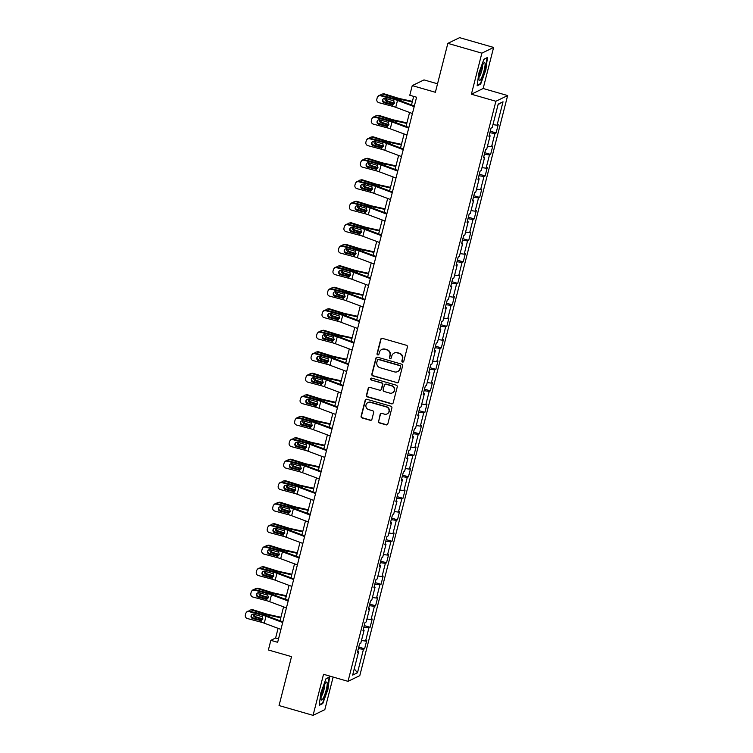 <?xml version="1.0" encoding="UTF-8"?>
<svg xmlns="http://www.w3.org/2000/svg" width="753" height="753" viewBox="0 0 753 753"><rect width="100%" height="100%" fill="white"/><g stroke="black" fill="none" stroke-linecap="round" stroke-linejoin="round"><path stroke-width="1.13" d="M402.582 362.061A0.988 0.96 -115.9 0 0 403.759 361.384L407.42 347.02A1.412 1.374 -115.9 0 0 406.422 345.279L382.383 338.361A1.412 1.374 -115.9 0 0 380.707 339.33L377.046 353.694A0.988 0.96 -115.9 0 0 378.411 354.861A0.988 0.96 -115.9 0 0 378.91 354.239L379.39 352.376A4.527 4.386 -115.9 0 1 384.764 349.279L386.769 349.853A4.527 4.386 -115.9 0 1 389.941 355.416L389.461 357.27A0.988 0.96 -115.9 0 0 390.835 358.428A0.988 0.96 -115.9 0 0 391.334 357.807L391.805 355.953A4.527 4.386 -115.9 0 1 397.189 352.856L399.184 353.43A4.527 4.386 -115.9 0 1 402.356 358.993L401.886 360.847A0.988 0.96 -115.9 0 0 402.582 362.061M394.101 353.11L394.421 352.959A4.527 4.386 -115.9 0 1 397.499 352.696L399.504 353.279A4.527 4.386 -115.9 0 1 402.676 358.833L402.206 360.696A0.988 0.96 -115.9 0 0 403.401 361.92M381.592 338.37A1.412 1.374 -115.9 0 0 381.027 339.17L377.366 353.543A0.988 0.96 -115.9 0 0 378.561 354.767M381.686 349.533L381.997 349.383A4.527 4.386 -115.9 0 1 385.084 349.119L387.089 349.703A4.527 4.386 -115.9 0 1 390.252 355.256L389.781 357.12A0.988 0.96 -115.9 0 0 390.986 358.343M378.401 421.191A1.412 1.374 -115.9 0 0 379.399 422.932L386.138 424.871A1.412 1.374 -115.9 0 0 387.823 423.901L391.889 407.947A1.412 1.374 -115.9 0 0 390.901 406.206L366.852 399.288A1.412 1.374 -115.9 0 0 365.177 400.257L361.111 416.211A1.412 1.374 -115.9 0 0 362.099 417.953L370.25 420.296A1.412 1.374 -115.9 0 0 371.926 419.327L373.667 412.503A1.412 1.374 -115.9 0 0 372.679 410.762L368.641 409.594A3.784 3.671 -115.9 0 1 367.906 402.582A3.784 3.671 -115.9 0 1 370.476 402.366L386.308 406.921A3.784 3.671 -115.9 0 1 387.042 413.943A3.784 3.671 -115.9 0 1 384.463 414.15L381.827 413.397A1.412 1.374 -115.9 0 0 380.143 414.366L378.721 421.04A1.412 1.374 -115.9 0 0 379.71 422.772L386.458 424.72A1.412 1.374 -115.9 0 0 387.258 424.701M481.864 53.162L471.397 94.219L483.153 88.506L493.62 47.439L481.864 53.162L447.847 43.363L435.375 92.28L412.249 85.616L409.783 95.264L416.588 97.222L277.65 642.3L270.845 640.342L268.388 649.98L291.524 656.644L279.052 705.561L313.069 715.35L324.835 709.637L333.137 677.051M471.397 94.219L495.888 101.269L348.027 681.343L323.536 674.293L313.069 715.35M396.859 382.806A1.412 1.374 -115.9 0 0 398.544 381.846L402.61 365.883A1.412 1.374 -115.9 0 0 401.622 364.151L377.573 357.223A1.412 1.374 -115.9 0 0 375.898 358.193L371.831 374.156A1.412 1.374 -115.9 0 0 372.82 375.888L397.179 382.656A1.412 1.374 -115.9 0 0 397.979 382.646M397.245 386.91L393.179 402.874A1.412 1.374 -115.9 0 1 391.504 403.843L367.464 396.916A1.412 1.374 -115.9 0 1 366.466 395.184L368.208 388.35A1.412 1.374 -115.9 0 1 369.892 387.381L379.644 390.195A1.412 1.374 -115.9 0 0 381.319 389.226L382.477 384.689A1.412 1.374 -115.9 0 0 381.489 382.957L371.333 380.03A0.988 0.96 -115.9 0 1 371.144 378.194A0.988 0.96 -115.9 0 1 371.813 378.138L396.257 385.178A1.412 1.374 -115.9 0 1 397.245 386.91M447.847 43.363L459.603 37.65L493.62 47.439M495.888 101.269L507.644 95.556L359.793 675.629L348.027 681.343M358.776 647.091L364.612 648.775L366.72 640.511L365.563 641.076L368.932 627.842L370.09 627.277L372.198 619.013L371.041 619.578L374.41 606.353L375.568 605.788L377.677 597.515L376.519 598.08L379.889 584.855L381.046 584.29L383.155 576.026L381.997 576.591L385.367 563.366L386.534 562.802L388.633 554.528L387.475 555.093L390.845 541.868L392.012 541.303L394.111 533.039L392.953 533.604L396.323 520.37L397.49 519.805L399.598 511.541L398.431 512.106L401.801 498.881L402.968 498.317L405.076 490.052L403.909 490.608L407.288 477.383L408.446 476.818L410.554 468.554L409.387 469.119L412.766 455.894L413.924 455.33L416.033 447.056L414.875 447.621L418.244 434.396L419.402 433.832L421.511 425.567L420.353 426.132L423.723 412.898L424.88 412.333L426.989 404.069L425.831 404.634L429.201 391.409L430.358 390.845L432.467 382.58L431.309 383.136L434.679 369.911L435.836 369.346L437.945 361.082L436.787 361.647L440.157 348.423L441.314 347.858L443.423 339.584L442.265 340.149L445.635 326.924L446.793 326.36L448.901 318.095L447.743 318.66L451.113 305.426L452.271 304.861L454.379 296.597L453.221 297.162L456.591 283.937L457.758 283.373L459.857 275.109L458.699 275.673L462.069 262.439L463.236 261.875L465.345 253.61L464.177 254.175L467.547 240.951L468.714 240.386L470.823 232.112L469.656 232.677L473.035 219.452L474.192 218.888L476.301 210.624L475.134 211.188L478.513 197.954L479.67 197.399L481.779 189.125L480.612 189.69L483.991 176.466L485.148 175.901L487.257 167.637L486.099 168.201L489.469 154.967L490.627 154.403L492.735 146.138L491.577 146.703L494.947 133.479L496.105 132.914L498.213 124.64L497.055 125.205L503.023 101.787L498.194 104.13L492.217 127.558L491.06 128.123L488.951 136.387L490.118 135.822L489.215 135.352M364.612 648.775L363.454 649.34L357.487 672.758L352.649 675.112L358.626 651.684L357.459 652.249L359.567 643.984L360.725 643.42L364.104 630.195L362.937 630.76L365.045 622.486L366.212 621.922L369.582 608.697L368.415 609.262L370.523 600.998L371.69 600.433L375.06 587.208L373.902 587.773L376.001 579.499L377.168 578.935L380.538 565.71L379.38 566.275L381.489 558.011L382.646 557.446L386.016 544.212L384.858 544.777L386.967 536.513L388.124 535.948L391.494 522.723L390.336 523.288L392.445 515.014L393.603 514.459L396.972 501.225L395.814 501.79L397.923 493.526L399.081 492.961L402.45 479.736L401.293 480.301L403.401 472.027L404.559 471.463L407.928 458.238L406.771 458.803L408.879 450.539L410.037 449.974L413.406 436.74L412.249 437.305L414.357 429.041L415.515 428.476L418.884 415.251L417.727 415.816L419.835 407.542L420.993 406.987L424.372 393.753L423.205 394.318L425.313 386.054L426.471 385.489L429.85 372.264L428.683 372.829L430.791 364.556L431.958 363.991L435.328 350.766L434.161 351.331L436.269 343.067L437.437 342.502L440.806 329.268L439.648 329.833L441.747 321.569L442.915 321.004L446.284 307.779L445.127 308.344L447.235 300.08L448.393 299.515L451.762 286.281L450.605 286.846L452.713 278.582L453.871 278.017L457.24 264.792L456.083 265.357L458.191 257.084L459.349 256.519L462.719 243.294L461.561 243.859L463.669 235.595L464.827 235.03L468.197 221.806L467.039 222.361L469.147 214.097L470.305 213.532L473.675 200.307L472.517 200.872L474.625 192.608L475.783 192.043L479.153 178.809L477.995 179.374L480.103 171.11L481.261 170.545L484.631 157.321L483.473 157.885L485.581 149.612L486.739 149.047L490.118 135.822M361.478 640.492L365.563 641.076M363.868 627.127L368.932 627.842M364.104 630.195L363.2 629.724M366.956 619.004L371.041 619.578M369.346 605.638L374.41 606.353M369.582 608.697L368.678 608.226M372.434 597.505L376.519 598.08M374.825 584.14L379.889 584.855M375.06 587.208L374.166 586.738M377.912 576.007L381.997 576.591M380.303 562.642L385.367 563.366M380.538 565.71L379.644 565.239M383.39 554.519L387.475 555.093M385.781 541.153L390.845 541.868M386.016 544.212L385.122 543.751M388.868 533.02L392.953 533.604M391.259 519.655L396.323 520.37M391.494 522.723L390.6 522.253M394.346 511.532L398.431 512.106M396.737 498.166L401.801 498.881M396.972 501.225L396.078 500.754M399.824 490.034L403.909 490.608M402.215 476.668L407.288 477.383M402.45 479.736L401.556 479.266M405.302 468.535L409.387 469.119M407.693 455.17L412.766 455.894M407.928 458.238L407.034 457.768M410.78 447.047L414.875 447.621M413.171 433.681L418.244 434.396M413.406 436.74L412.512 436.279M416.268 425.549L420.353 426.132M418.649 412.183L423.723 412.898M418.884 415.251L417.99 414.781M421.746 404.06L425.831 404.634M424.137 390.694L429.201 391.409M424.372 393.753L423.468 393.282M427.224 382.562L431.309 383.136M429.615 369.196L434.679 369.911M429.85 372.264L428.946 371.794M432.702 361.073L436.787 361.647M435.093 347.707L440.157 348.423M435.328 350.766L434.425 350.296M438.18 339.575L442.265 340.149M440.571 326.209L445.635 326.924M440.806 329.268L439.912 328.807M443.658 318.077L447.743 318.66M446.049 304.711L451.113 305.426M446.284 307.779L445.39 307.309M449.136 296.588L453.221 297.162M451.527 283.222L456.591 283.937M451.762 286.281L450.868 285.811M454.614 275.09L458.699 275.673M457.005 261.724L462.069 262.439M457.24 264.792L456.346 264.322M460.092 253.601L464.177 254.175M462.483 240.235L467.547 240.951M462.719 243.294L461.824 242.824M465.57 232.103L469.656 232.677M467.961 218.737L473.035 219.452M468.197 221.806L467.302 221.335M471.049 210.605L475.134 211.188M473.439 197.239L478.513 197.954M473.675 200.307L472.78 199.837M476.527 189.116L480.612 189.69M478.917 175.75L483.991 176.466M479.153 178.809L478.259 178.339M482.005 167.618L486.099 168.201M484.395 154.252L489.469 154.967M484.631 157.321L483.737 156.85M487.492 146.129L491.577 146.703M489.883 132.763L494.947 133.479M492.97 124.631L497.055 125.205M498.081 104.563L503.023 101.787M437.54 83.799L424.005 79.903L412.249 85.616M483.153 88.506L507.644 95.556M278.083 628.341L275.617 638.017L270.845 640.342M413.679 96.384L411.505 104.912M409.576 112.479L406.027 126.4M404.097 133.968L400.549 147.899M398.619 155.466L395.071 169.397M393.141 176.964L389.593 190.886M387.663 198.453L384.115 212.384M382.185 219.951L378.637 233.872M376.707 241.44L373.149 255.371M371.229 262.938L367.671 276.869M365.742 284.436L362.193 298.357M360.263 305.925L356.715 319.856M354.785 327.423L351.237 341.344M349.307 348.912L345.759 362.842M343.829 370.41L340.281 384.341M338.351 391.908L334.803 405.829M332.873 413.397L329.325 427.327M327.395 434.895L323.846 448.816M321.917 456.384L318.368 470.314M316.439 477.882L312.89 491.813M310.961 499.371L307.403 513.301M305.483 520.869L301.925 534.799M299.995 542.367L296.447 556.288M294.517 563.856L290.969 577.786M289.039 585.354L285.491 599.275M283.561 606.843L280.012 620.773M354.249 668.833L357.487 672.758M358.39 648.625L363.454 649.34M358.626 651.684L357.722 651.213M278.525 638.864L275.617 638.017M490.269 131.229L496.105 132.914M484.791 152.727L490.627 154.403M479.313 174.216L485.148 175.901M473.835 195.714L479.67 197.399M468.357 217.212L474.192 218.888M462.879 238.701L468.714 240.386M457.391 260.199L463.236 261.875M451.913 281.688L457.758 283.373M446.435 303.186L452.271 304.861M440.957 324.684L446.793 326.36M435.479 346.173L441.314 347.858M430.001 367.671L435.836 369.346M424.523 389.16L430.358 390.845M419.045 410.658L424.88 412.333M413.566 432.147L419.402 433.832M408.088 453.645L413.924 455.33M402.61 475.143L408.446 476.818M397.132 496.632L402.968 498.317M391.645 518.13L397.49 519.805M386.167 539.619L392.012 541.303M380.689 561.117L386.534 562.802M375.21 582.615L381.046 584.29M369.732 604.104L375.568 605.788M364.254 625.602L370.09 627.277M478.757 73.38L477.138 85.814L480.678 84.091L485.836 69.935L487.455 57.501L483.915 59.223L478.757 73.38M322.773 703.575L327.931 689.409L329.55 676.975L326.011 678.698L320.853 692.854L319.234 705.288L322.773 703.575L322.039 703.358M479.943 83.884L480.678 84.091M376.782 357.242A1.412 1.374 -115.9 0 0 376.218 358.042L372.151 373.996A1.412 1.374 -115.9 0 0 373.14 375.738L397.179 382.656M400.361 366.833A0.988 0.96 -115.9 0 0 399.664 365.619L378.561 359.539A0.988 0.96 -115.9 0 0 377.385 360.216L376.886 362.184A4.527 4.386 -115.9 0 0 380.058 367.737L394.487 371.888A4.527 4.386 -115.9 0 0 399.862 368.791L400.681 366.683A0.988 0.96 -115.9 0 0 399.984 365.459L399.664 365.619M377.893 359.595L378.204 359.445A0.988 0.96 -115.9 0 1 378.881 359.388L399.984 365.459M397.565 371.634L397.885 371.483A4.527 4.386 -115.9 0 0 400.182 368.641L399.862 368.791M400.681 366.683L400.182 368.641M369.092 387.4A1.412 1.374 -115.9 0 0 368.528 388.2L366.786 395.024A1.412 1.374 -115.9 0 0 367.775 396.765L391.814 403.683A1.412 1.374 -115.9 0 0 392.614 403.674M380.604 390.11L380.924 389.96A1.412 1.374 -115.9 0 0 381.639 389.066L382.797 384.538A1.412 1.374 -115.9 0 0 381.799 382.806L371.333 380.03M371.304 378.138A0.988 0.96 -115.9 0 0 371.653 379.879M389.753 393.104A3.784 3.671 -115.9 0 0 394.346 389.179A3.784 3.671 -115.9 0 0 391.598 385.865L386.025 384.265A1.412 1.374 -115.9 0 0 384.341 385.235L383.192 389.762A1.412 1.374 -115.9 0 0 384.181 391.504L389.753 393.104M392.332 392.887L392.652 392.737A3.784 3.671 -115.9 0 0 391.918 385.715L391.598 385.865M385.065 384.341L385.376 384.19A1.412 1.374 -115.9 0 1 386.345 384.105L391.918 385.715M381.027 413.406A1.412 1.374 -115.9 0 0 380.463 414.206L378.721 421.04M387.042 413.943L387.353 413.783A3.784 3.671 -115.9 0 0 386.628 406.761L386.308 406.921M367.906 402.582L368.226 402.422A3.784 3.671 -115.9 0 1 370.796 402.206L386.628 406.761M366.062 399.297A1.412 1.374 -115.9 0 0 365.497 400.097L361.431 416.061A1.412 1.374 -115.9 0 0 362.419 417.793L370.561 420.146A1.412 1.374 -115.9 0 0 371.361 420.127M412.409 101.363L400.765 98.831A7.201 1.158 -165.7 0 1 397.132 97.871L384.491 93.937L383.277 94.2A2.88 2.701 -102.1 0 0 380.387 95.189M412.258 101.947L401.368 99.565A10.806 1.741 -165.7 0 1 395.918 98.135L383.277 94.2M389.348 103.519L383.644 101.749M386.167 98.568A2.306 2.165 -102.1 0 0 387.767 101.053L386.553 101.316L394.083 103.66M386.553 101.316A2.306 2.165 77.9 0 1 385.065 98.304M386.835 96.826A2.306 2.165 77.9 0 1 387.682 96.902L390.788 97.871M381.969 94.134L383.183 93.871A2.88 2.701 77.9 0 1 384.491 93.937M394.412 103.133L392.718 104.761L391.616 104.723L384.237 102.766A2.306 2.268 35.6 0 1 382.929 99.217A2.306 2.268 35.6 0 1 385.367 98.361L393.715 100.836L394.412 103.133L387.767 101.053M412.428 113.543L395.739 107.312A7.201 1.158 14.3 0 0 392.332 106.239L378.919 102.681A2.88 2.843 -144.4 0 1 376.848 99.18L377.197 97.805A2.88 2.843 -144.4 0 1 380.679 95.791L394.092 99.349L393.715 100.836M414.357 105.975L399.561 100.45A10.806 1.741 14.3 0 0 394.45 98.85L381.037 95.283L380.679 95.791M414.188 106.653L397.499 100.422A7.201 1.158 14.3 0 0 394.092 99.349M377.63 96.864L377.997 96.365A2.88 2.843 35.6 0 1 381.037 95.283M383.126 98.982A2.306 2.268 -144.4 0 0 384.604 102.257L393.019 104.46M393.01 104.676L392.332 106.239M479.012 79.837A9.365 1.732 106.1 0 0 479.03 79.931A9.365 1.732 106.1 0 0 482.711 75.074A9.365 1.732 106.1 0 0 485.036 63.318A9.365 1.732 106.1 0 0 483.934 62.913A9.365 1.732 106.1 0 0 480.395 70.98A9.365 1.732 106.1 0 0 479.012 79.837M479.077 77.079A6.41 1.186 106.1 0 0 481.515 71.591A6.41 1.186 106.1 0 0 482.475 65.464A6.41 1.186 106.1 0 0 482.447 65.351M483.85 59.402L487.022 57.859L485.459 69.916L480.461 83.63L477.214 85.202M326.19 690.049A9.365 1.732 106.1 0 0 326.03 682.397A9.365 1.732 106.1 0 0 322.058 692.063A9.365 1.732 106.1 0 0 321.126 699.405A9.365 1.732 106.1 0 0 326.19 690.049M321.173 696.563A6.41 1.186 106.1 0 0 323.922 689.908A6.41 1.186 106.1 0 0 324.552 684.825M325.945 678.886L329.117 677.342L327.555 689.39L322.557 703.104L319.31 704.676M406.931 122.861L395.287 120.329A7.201 1.158 -165.7 0 1 391.654 119.369L379.013 115.425L377.799 115.689A2.88 2.701 -102.1 0 0 374.909 116.677M406.78 123.436L395.89 121.064A10.806 1.741 -165.7 0 1 390.44 119.623L377.799 115.689M383.87 125.017L378.166 123.238M380.689 120.066A2.306 2.165 -102.1 0 0 382.289 122.551L381.074 122.805L388.604 125.158M381.074 122.805A2.306 2.165 77.9 0 1 379.587 119.793M381.357 118.315A2.306 2.165 77.9 0 1 382.195 118.4L385.31 119.369M376.491 115.633L377.705 115.369A2.88 2.701 77.9 0 1 379.013 115.425M388.934 124.631L387.24 126.25L386.138 126.222L378.759 124.264A2.306 2.268 35.6 0 1 377.451 120.715A2.306 2.268 35.6 0 1 379.889 119.849L388.237 122.334L388.934 124.631L382.289 122.551M401.453 144.36L389.809 141.818A7.201 1.158 -165.7 0 1 386.176 140.858L373.535 136.924L372.321 137.187A2.88 2.701 -102.1 0 0 369.431 138.176M401.302 144.934L390.412 142.562A10.806 1.741 -165.7 0 1 384.962 141.122L372.321 137.187M378.382 146.506L372.688 144.736M375.21 141.564A2.306 2.165 -102.1 0 0 376.811 144.039L375.596 144.303L383.126 146.647M375.596 144.303A2.306 2.165 77.9 0 1 374.109 141.291M375.879 139.813A2.306 2.165 77.9 0 1 376.716 139.889L379.823 140.858M371.013 137.121L372.227 136.858A2.88 2.701 77.9 0 1 373.535 136.924M383.456 146.12L381.752 147.748L380.66 147.72L373.281 145.753A2.306 2.268 35.6 0 1 371.973 142.213A2.306 2.268 35.6 0 1 374.41 141.348L382.759 143.823L383.456 146.12L376.811 144.039M406.949 135.041L390.261 128.801A7.201 1.158 14.3 0 0 386.854 127.737L373.441 124.17A2.88 2.843 -144.4 0 1 371.37 120.678L371.718 119.303A2.88 2.843 -144.4 0 1 375.201 117.28L388.614 120.847L388.237 122.334M408.879 127.473L394.083 121.948A10.806 1.741 14.3 0 0 388.972 120.339L375.559 116.781L375.201 117.28M408.71 128.151L392.012 121.92A7.201 1.158 14.3 0 0 388.614 120.847M372.151 118.362L372.519 117.854A2.88 2.843 35.6 0 1 375.559 116.781M377.648 120.48A2.306 2.268 -144.4 0 0 379.126 123.756L387.541 125.949M387.531 126.175L386.854 127.737M401.471 156.53L384.783 150.299A7.201 1.158 14.3 0 0 381.376 149.235L367.963 145.668A2.88 2.843 -144.4 0 1 365.883 142.176L366.24 140.792A2.88 2.843 -144.4 0 1 369.723 138.778L383.136 142.345L382.759 143.823M403.401 148.962L388.604 143.437A10.806 1.741 14.3 0 0 383.493 141.837L370.081 138.27L369.723 138.778M403.231 149.64L386.534 143.409A7.201 1.158 14.3 0 0 383.136 142.345M366.673 139.86L367.04 139.352A2.88 2.843 35.6 0 1 370.081 138.27M372.17 141.969A2.306 2.268 -144.4 0 0 373.648 145.254L382.063 147.447M382.053 147.663L381.376 149.235M395.974 165.848L384.331 163.316A7.201 1.158 -165.7 0 1 380.698 162.356L368.057 158.422L366.843 158.676A2.88 2.701 -102.1 0 0 363.953 159.674M395.824 166.422L384.934 164.05A10.806 1.741 -165.7 0 1 379.484 162.62L366.843 158.676M372.904 168.004L367.21 166.234M369.732 163.053A2.306 2.165 -102.1 0 0 371.333 165.538L370.118 165.801L377.648 168.145M370.118 165.801A2.306 2.165 77.9 0 1 368.631 162.78M370.401 161.302A2.306 2.165 77.9 0 1 371.238 161.387L374.345 162.356M365.534 158.619L366.749 158.356A2.88 2.701 77.9 0 1 368.057 158.422M377.978 167.608L371.333 165.538M390.496 187.346L378.853 184.805A7.201 1.158 -165.7 0 1 375.22 183.854L362.579 179.911L361.365 180.174A2.88 2.701 -102.1 0 0 358.475 181.162M390.346 187.921L379.456 185.549A10.806 1.741 -165.7 0 1 374.006 184.108L361.365 180.174M367.426 189.502L361.732 187.723M364.254 184.551A2.306 2.165 -102.1 0 0 365.854 187.026L364.64 187.29L372.17 189.634M364.64 187.29A2.306 2.165 77.9 0 1 363.153 184.278M364.923 182.8A2.306 2.165 77.9 0 1 365.76 182.885L368.866 183.845M360.056 180.108L361.271 179.854A2.88 2.701 77.9 0 1 362.579 179.911M372.49 189.107L370.796 190.735L369.704 190.707L362.325 188.749A2.306 2.268 35.6 0 1 361.016 185.2A2.306 2.268 35.6 0 1 363.454 184.334L371.794 186.81L372.49 189.107L365.854 187.026M385.018 208.835L373.375 206.303A7.201 1.158 -165.7 0 1 369.742 205.343L357.101 201.409L355.887 201.663A2.88 2.701 -102.1 0 0 352.997 202.661M384.868 209.419L373.977 207.037A10.806 1.741 -165.7 0 1 368.528 205.607L355.887 201.663M361.948 210.991L356.254 209.221M358.776 206.04A2.306 2.165 -102.1 0 0 360.376 208.525L359.162 208.788L366.692 211.132M359.162 208.788A2.306 2.165 77.9 0 1 357.675 205.767M359.435 204.298A2.306 2.165 77.9 0 1 360.282 204.374L363.388 205.343M354.578 201.606L355.793 201.343A2.88 2.701 77.9 0 1 357.101 201.409M367.022 210.595L360.376 208.525M395.993 178.028L379.305 171.797A7.201 1.158 14.3 0 0 375.898 170.724L362.485 167.157A2.88 2.843 -144.4 0 1 360.405 163.665L360.762 162.29A2.88 2.843 -144.4 0 1 364.245 160.276L377.658 163.834L377.281 165.321L377.968 167.618L376.274 169.237L367.803 167.251A2.306 2.268 35.6 0 1 366.495 163.702A2.306 2.268 35.6 0 1 368.932 162.846L377.281 165.321M397.923 170.46L383.126 164.935A10.806 1.741 14.3 0 0 378.015 163.326L364.603 159.768L364.245 160.276M397.753 171.138L381.056 164.907A7.201 1.158 14.3 0 0 377.658 163.834M361.195 161.349L361.562 160.841A2.88 2.843 35.6 0 1 364.603 159.768M366.692 163.467A2.306 2.268 -144.4 0 0 368.17 166.742L376.585 168.945M376.566 169.161L375.898 170.724M390.515 199.517L373.827 193.286A7.201 1.158 14.3 0 0 370.42 192.222L357.007 188.655A2.88 2.843 -144.4 0 1 354.927 185.163L355.284 183.779A2.88 2.843 -144.4 0 1 358.767 181.765L372.18 185.332L371.794 186.81M392.445 191.949L377.648 186.424A10.806 1.741 14.3 0 0 372.537 184.824L359.125 181.257L358.767 181.765M392.266 192.627L375.578 186.396A7.201 1.158 14.3 0 0 372.18 185.332M355.717 182.847L356.075 182.339A2.88 2.843 35.6 0 1 359.125 181.257M361.214 184.956A2.306 2.268 -144.4 0 0 362.692 188.241L371.107 190.434M371.088 190.65L370.42 192.222M385.037 221.015L368.349 214.784A7.201 1.158 14.3 0 0 364.941 213.711L351.529 210.153A2.88 2.843 -144.4 0 1 349.448 206.651L349.806 205.277A2.88 2.843 -144.4 0 1 353.279 203.263L366.702 206.821L366.316 208.308L367.012 210.605L365.318 212.233L356.847 210.238A2.306 2.268 35.6 0 1 355.538 206.689A2.306 2.268 35.6 0 1 357.967 205.833L366.316 208.308M386.967 213.447L372.161 207.922A10.806 1.741 14.3 0 0 367.059 206.322L353.646 202.755L353.279 203.263M386.788 214.125L370.099 207.894A7.201 1.158 14.3 0 0 366.702 206.821M350.239 204.336L350.597 203.837A2.88 2.843 35.6 0 1 353.646 202.755M355.736 206.454A2.306 2.268 -144.4 0 0 357.214 209.729L365.629 211.932M365.61 212.148L364.941 213.711M379.559 242.513L362.871 236.273A7.201 1.158 14.3 0 0 359.463 235.209L346.051 231.642A2.88 2.843 -144.4 0 1 343.97 228.15L344.319 226.775A2.88 2.843 -144.4 0 1 347.801 224.752L361.214 228.319L360.838 229.806L361.534 232.103L359.84 233.722L351.369 231.736A2.306 2.268 35.6 0 1 350.051 228.187A2.306 2.268 35.6 0 1 352.489 227.321L360.838 229.806M381.489 234.945L366.683 229.42A10.806 1.741 14.3 0 0 361.581 227.811L348.168 224.253L347.801 224.752M381.31 235.623L364.621 229.392A7.201 1.158 14.3 0 0 361.214 228.319M344.761 225.834L345.119 225.326A2.88 2.843 35.6 0 1 348.168 224.253M350.258 227.943A2.306 2.268 -144.4 0 0 351.726 231.227L360.15 233.421M360.132 233.646L359.463 235.209M374.081 264.002L357.383 257.771A7.201 1.158 14.3 0 0 353.985 256.707L340.572 253.14A2.88 2.843 -144.4 0 1 338.492 249.648L338.841 248.264A2.88 2.843 -144.4 0 1 342.323 246.25L355.736 249.817L355.36 251.295L356.056 253.592L354.362 255.22L345.891 253.224A2.306 2.268 35.6 0 1 344.573 249.685A2.306 2.268 35.6 0 1 347.011 248.819L355.36 251.295M376.011 256.434L361.205 250.909A10.806 1.741 14.3 0 0 356.103 249.309L342.69 245.742L342.323 246.25M375.832 257.112L359.143 250.881A7.201 1.158 14.3 0 0 355.736 249.817M339.283 247.332L339.641 246.824A2.88 2.843 35.6 0 1 342.69 245.742M344.78 249.441A2.306 2.268 -144.4 0 0 346.248 252.726L354.672 254.919M354.654 255.135L353.985 256.707M368.603 285.5L351.905 279.269A7.201 1.158 14.3 0 0 348.507 278.196L335.094 274.629A2.88 2.843 -144.4 0 1 333.014 271.136L333.363 269.762A2.88 2.843 -144.4 0 1 336.845 267.748L350.258 271.306L349.881 272.793L350.578 275.09L348.884 276.709L340.412 274.723A2.306 2.268 35.6 0 1 339.095 271.174A2.306 2.268 35.6 0 1 341.533 270.318L349.881 272.793M370.532 277.932L355.727 272.407A10.806 1.741 14.3 0 0 350.625 270.798L337.212 267.24L336.845 267.748M370.354 278.61L353.665 272.379A7.201 1.158 14.3 0 0 350.258 271.306M333.805 268.821L334.163 268.313A2.88 2.843 35.6 0 1 337.212 267.24M339.292 270.939A2.306 2.268 -144.4 0 0 340.77 274.214L349.194 276.417M349.176 276.633L348.507 278.196M363.125 306.989L346.427 300.758A7.201 1.158 14.3 0 0 343.029 299.694L329.616 296.127A2.88 2.843 -144.4 0 1 327.536 292.635L327.884 291.251A2.88 2.843 -144.4 0 1 331.367 289.237L344.78 292.804L344.403 294.282L345.1 296.578L343.406 298.207L334.934 296.221A2.306 2.268 35.6 0 1 333.617 292.672A2.306 2.268 35.6 0 1 336.054 291.806L344.403 294.282M365.045 299.421L350.249 293.896A10.806 1.741 14.3 0 0 345.147 292.296L331.734 288.728L331.367 289.237M364.876 300.099L348.187 293.868A7.201 1.158 14.3 0 0 344.78 292.804M328.327 290.319L328.685 289.811A2.88 2.843 35.6 0 1 331.734 288.728M333.814 292.428A2.306 2.268 -144.4 0 0 335.292 295.713L343.716 297.906M343.697 298.122L343.029 299.694M357.637 328.487L340.949 322.256A7.201 1.158 14.3 0 0 337.551 321.183L324.138 317.625A2.88 2.843 -144.4 0 1 322.058 314.123L322.406 312.749A2.88 2.843 -144.4 0 1 325.889 310.735L339.302 314.293L338.925 315.78L339.622 318.077L337.928 319.705L329.456 317.71A2.306 2.268 35.6 0 1 328.139 314.161A2.306 2.268 35.6 0 1 330.576 313.304L338.925 315.78M359.567 320.919L344.77 315.394A10.806 1.741 14.3 0 0 339.669 313.794L326.256 310.227L325.889 310.735M359.397 321.597L342.709 315.366A7.201 1.158 14.3 0 0 339.302 314.293M322.839 311.808L323.206 311.309A2.88 2.843 35.6 0 1 326.256 310.227M328.336 313.926A2.306 2.268 -144.4 0 0 329.814 317.201L338.238 319.404M338.219 319.62L337.551 321.183M352.159 349.985L335.471 343.745A7.201 1.158 14.3 0 0 332.073 342.681L318.651 339.114A2.88 2.843 -144.4 0 1 316.58 335.622L316.928 334.247A2.88 2.843 -144.4 0 1 320.411 332.224L333.824 335.791L333.447 337.278L334.144 339.575L332.45 341.194L323.978 339.208A2.306 2.268 35.6 0 1 322.661 335.659A2.306 2.268 35.6 0 1 325.098 334.793L333.447 337.278M354.089 342.417L339.292 336.883A10.806 1.741 14.3 0 0 334.191 335.283L320.769 331.725L320.411 332.224M353.919 343.095L337.231 336.855A7.201 1.158 14.3 0 0 333.824 335.791M317.361 333.306L317.728 332.798A2.88 2.843 35.6 0 1 320.769 331.725M322.858 335.414A2.306 2.268 -144.4 0 0 324.336 338.699L332.76 340.893M332.741 341.109L332.073 342.681M346.681 371.474L329.993 365.243A7.201 1.158 14.3 0 0 326.586 364.17L313.173 360.612A2.88 2.843 -144.4 0 1 311.102 357.12L311.45 355.736A2.88 2.843 -144.4 0 1 314.933 353.722L328.346 357.289L327.969 358.767L328.666 361.064L326.971 362.692L318.491 360.696A2.306 2.268 35.6 0 1 317.182 357.157A2.306 2.268 35.6 0 1 319.62 356.291L327.969 358.767M348.611 363.906L333.814 358.381A10.806 1.741 14.3 0 0 328.703 356.781L315.291 353.213L314.933 353.722M348.441 364.584L331.753 358.353A7.201 1.158 14.3 0 0 328.346 357.289M311.883 354.804L312.25 354.296A2.88 2.843 35.6 0 1 315.291 353.213M317.38 356.913A2.306 2.268 -144.4 0 0 318.858 360.198L327.282 362.391M327.263 362.607L326.586 364.17M341.203 392.972L324.515 386.741A7.201 1.158 14.3 0 0 321.107 385.668L307.695 382.1A2.88 2.843 -144.4 0 1 305.624 378.608L305.972 377.234A2.88 2.843 -144.4 0 1 309.455 375.21L322.868 378.778L322.491 380.265L323.188 382.562L321.493 384.181L313.013 382.195A2.306 2.268 35.6 0 1 311.704 378.646A2.306 2.268 35.6 0 1 314.142 377.78L322.491 380.265M343.133 385.404L328.336 379.879A10.806 1.741 14.3 0 0 323.225 378.27L309.812 374.712L309.455 375.21M342.963 386.082L326.275 379.851A7.201 1.158 14.3 0 0 322.868 378.778M306.405 376.293L306.772 375.785A2.88 2.843 35.6 0 1 309.812 374.712M311.902 378.411A2.306 2.268 -144.4 0 0 313.38 381.686L321.795 383.879M321.785 384.105L321.107 385.668M335.725 414.461L319.037 408.23A7.201 1.158 14.3 0 0 315.629 407.166L302.217 403.599A2.88 2.843 -144.4 0 1 300.146 400.107L300.494 398.723A2.88 2.843 -144.4 0 1 303.977 396.709L317.389 400.276L317.013 401.754L317.71 404.05L316.006 405.679L307.535 403.683A2.306 2.268 35.6 0 1 306.226 400.144A2.306 2.268 35.6 0 1 308.664 399.278L317.013 401.754M337.655 406.893L322.858 401.368A10.806 1.741 14.3 0 0 317.747 399.768L304.334 396.2L303.977 396.709M337.485 407.571L320.787 401.34A7.201 1.158 14.3 0 0 317.389 400.276M300.927 397.791L301.294 397.283A2.88 2.843 35.6 0 1 304.334 396.2M306.424 399.899A2.306 2.268 -144.4 0 0 307.902 403.184L316.316 405.378M316.307 405.594L315.629 407.166M330.247 435.959L313.559 429.728A7.201 1.158 14.3 0 0 310.151 428.655L296.738 425.097A2.88 2.843 -144.4 0 1 294.658 421.595L295.016 420.221A2.88 2.843 -144.4 0 1 298.499 418.207L311.911 421.765L311.535 423.252L312.231 425.549L310.528 427.177L302.057 425.181A2.306 2.268 35.6 0 1 300.748 421.633A2.306 2.268 35.6 0 1 303.186 420.776L311.535 423.252M332.177 428.391L317.38 422.866A10.806 1.741 14.3 0 0 312.269 421.266L298.856 417.699L298.499 418.207M332.007 429.069L315.309 422.838A7.201 1.158 14.3 0 0 311.911 421.765M295.449 419.28L295.816 418.781A2.88 2.843 35.6 0 1 298.856 417.699M300.946 421.398A2.306 2.268 -144.4 0 0 302.424 424.673L310.838 426.876M310.829 427.092L310.151 428.655M324.769 457.447L308.081 451.216A7.201 1.158 14.3 0 0 304.673 450.153L291.26 446.585A2.88 2.843 -144.4 0 1 289.18 443.093L289.538 441.719A2.88 2.843 -144.4 0 1 293.021 439.696L306.433 443.263L306.057 444.75L306.744 447.047L305.05 448.666L296.578 446.68A2.306 2.268 35.6 0 1 295.27 443.131A2.306 2.268 35.6 0 1 297.708 442.265L306.057 444.75M326.698 449.889L311.902 444.355A10.806 1.741 14.3 0 0 306.791 442.755L293.378 439.197L293.021 439.696M326.529 450.567L309.831 444.326A7.201 1.158 14.3 0 0 306.433 443.263M289.971 440.778L290.329 440.27A2.88 2.843 35.6 0 1 293.378 439.197M295.468 442.886A2.306 2.268 -144.4 0 0 296.946 446.171L305.36 448.364M305.341 448.581L304.673 450.153M319.291 478.946L302.602 472.715A7.201 1.158 14.3 0 0 299.195 471.642L285.782 468.084A2.88 2.843 -144.4 0 1 283.702 464.592L284.06 463.208A2.88 2.843 -144.4 0 1 287.542 461.194L300.955 464.761L300.569 466.239L301.266 468.535L299.572 470.164L291.1 468.168A2.306 2.268 35.6 0 1 289.792 464.629A2.306 2.268 35.6 0 1 292.22 463.763L300.569 466.239M321.22 471.378L306.415 465.853A10.806 1.741 14.3 0 0 301.313 464.253L287.9 460.685L287.542 461.194M321.042 472.056L304.353 465.825A7.201 1.158 14.3 0 0 300.955 464.761M284.493 462.267L284.85 461.768A2.88 2.843 35.6 0 1 287.9 460.685M289.99 464.385A2.306 2.268 -144.4 0 0 291.467 467.669L299.882 469.863M299.863 470.079L299.195 471.642M313.813 500.444L297.124 494.213A7.201 1.158 14.3 0 0 293.717 493.14L280.304 489.572A2.88 2.843 -144.4 0 1 278.224 486.08L278.582 484.706A2.88 2.843 -144.4 0 1 282.055 482.682L295.477 486.25L295.091 487.737L295.788 490.034L294.094 491.653L285.622 489.666A2.306 2.268 35.6 0 1 284.314 486.118A2.306 2.268 35.6 0 1 286.742 485.252L295.091 487.737M315.742 492.876L300.936 487.351A10.806 1.741 14.3 0 0 295.835 485.741L282.422 482.184L282.055 482.682M315.563 493.554L298.875 487.323A7.201 1.158 14.3 0 0 295.477 486.25M279.015 483.765L279.372 483.257A2.88 2.843 35.6 0 1 282.422 482.184M284.512 485.883A2.306 2.268 -144.4 0 0 285.98 489.158L294.404 491.351M294.385 491.577L293.717 493.14M308.335 521.933L291.637 515.701A7.201 1.158 14.3 0 0 288.239 514.638L274.826 511.071A2.88 2.843 -144.4 0 1 272.746 507.578L273.094 506.195A2.88 2.843 -144.4 0 1 276.577 504.181L289.99 507.748L289.613 509.226L290.31 511.522L288.615 513.151L280.144 511.155A2.306 2.268 35.6 0 1 278.826 507.616A2.306 2.268 35.6 0 1 281.264 506.75L289.613 509.226M310.264 514.365L295.458 508.84A10.806 1.741 14.3 0 0 290.357 507.24L276.944 503.672L276.577 504.181M310.085 515.043L293.397 508.812A7.201 1.158 14.3 0 0 289.99 507.748M273.537 505.263L273.894 504.755A2.88 2.843 35.6 0 1 276.944 503.672M279.034 507.371A2.306 2.268 -144.4 0 0 280.502 510.656L288.926 512.849M288.907 513.066L288.239 514.638M302.857 543.431L286.159 537.2A7.201 1.158 14.3 0 0 282.761 536.127L269.348 532.569A2.88 2.843 -144.4 0 1 267.268 529.067L267.616 527.693A2.88 2.843 -144.4 0 1 271.099 525.679L284.512 529.237L284.135 530.724L284.832 533.02L283.137 534.649L274.666 532.653A2.306 2.268 35.6 0 1 273.348 529.105A2.306 2.268 35.6 0 1 275.786 528.248L284.135 530.724M304.786 535.863L289.98 530.338A10.806 1.741 14.3 0 0 284.879 528.738L271.466 525.17L271.099 525.679M304.607 536.541L287.919 530.31A7.201 1.158 14.3 0 0 284.512 529.237M268.059 526.752L268.416 526.253A2.88 2.843 35.6 0 1 271.466 525.17M273.546 528.87A2.306 2.268 -144.4 0 0 275.024 532.145L283.448 534.348M283.429 534.564L282.761 536.127M297.379 564.919L280.681 558.688A7.201 1.158 14.3 0 0 277.283 557.625L263.87 554.057A2.88 2.843 -144.4 0 1 261.79 550.565L262.138 549.191A2.88 2.843 -144.4 0 1 265.621 547.167L279.034 550.735L278.657 552.222L279.354 554.519L277.659 556.138L269.188 554.152A2.306 2.268 35.6 0 1 267.87 550.603A2.306 2.268 35.6 0 1 270.308 549.737L278.657 552.222M299.299 557.361L284.502 551.827A10.806 1.741 14.3 0 0 279.401 550.227L265.988 546.659L265.621 547.167M299.129 558.039L282.441 551.798A7.201 1.158 14.3 0 0 279.034 550.735M262.581 548.25L262.938 547.742A2.88 2.843 35.6 0 1 265.988 546.659M268.068 550.358A2.306 2.268 -144.4 0 0 269.546 553.643L277.97 555.836M277.951 556.053L277.283 557.625M379.531 230.333L367.897 227.792A7.201 1.158 -165.7 0 1 364.264 226.841L351.623 222.897L350.409 223.161A2.88 2.701 -102.1 0 0 347.519 224.149M379.39 230.907L368.499 228.536A10.806 1.741 -165.7 0 1 363.05 227.095L350.409 223.161M356.47 232.489L350.776 230.71M353.298 227.538A2.306 2.165 -102.1 0 0 354.898 230.023L353.684 230.277L361.214 232.63M353.684 230.277A2.306 2.165 77.9 0 1 352.188 227.265M353.957 225.787A2.306 2.165 77.9 0 1 354.804 225.872L357.91 226.841M349.1 223.095L350.314 222.841A2.88 2.701 77.9 0 1 351.623 222.897M361.544 232.084L354.898 230.023M374.053 251.822L362.419 249.29A7.201 1.158 -165.7 0 1 358.786 248.33L346.145 244.396L344.921 244.659A2.88 2.701 -102.1 0 0 342.041 245.647M373.912 252.406L363.021 250.034A10.806 1.741 -165.7 0 1 357.571 248.594L344.921 244.659M350.992 253.977L345.298 252.208M347.82 249.036A2.306 2.165 -102.1 0 0 349.42 251.511L348.206 251.775L355.736 254.119M348.206 251.775A2.306 2.165 77.9 0 1 346.709 248.763M348.479 247.285A2.306 2.165 77.9 0 1 349.326 247.361L352.432 248.33M343.622 244.593L344.836 244.33A2.88 2.701 77.9 0 1 346.145 244.396M356.056 253.582L349.42 251.511M368.575 273.32L356.941 270.788A7.201 1.158 -165.7 0 1 353.308 269.828L340.657 265.894L339.443 266.148A2.88 2.701 -102.1 0 0 336.563 267.146M368.433 273.894L357.543 271.522A10.806 1.741 -165.7 0 1 352.093 270.092L339.443 266.148M345.514 275.476L339.819 273.706M342.342 270.525A2.306 2.165 -102.1 0 0 343.942 273.01L342.719 273.264L350.258 275.617M342.719 273.264A2.306 2.165 77.9 0 1 341.231 270.252M343.001 268.774A2.306 2.165 77.9 0 1 343.848 268.859L346.954 269.828M338.144 266.091L339.358 265.828A2.88 2.701 77.9 0 1 340.657 265.894M350.578 275.08L343.942 273.01M363.097 294.818L351.463 292.277A7.201 1.158 -165.7 0 1 347.83 291.326L335.179 287.382L333.965 287.646A2.88 2.701 -102.1 0 0 331.085 288.634M362.955 295.392L352.065 293.021A10.806 1.741 -165.7 0 1 346.615 291.58L333.965 287.646M340.036 296.974L334.341 295.195M336.864 292.023A2.306 2.165 -102.1 0 0 338.455 294.498L337.24 294.762L344.78 297.106M337.24 294.762A2.306 2.165 77.9 0 1 335.753 291.75M337.523 290.272A2.306 2.165 77.9 0 1 338.37 290.357L341.476 291.317M332.666 287.58L333.88 287.326A2.88 2.701 77.9 0 1 335.179 287.382M345.1 296.569L338.455 294.498M357.619 316.307L345.985 313.775A7.201 1.158 -165.7 0 1 342.351 312.815L329.701 308.881L328.487 309.135A2.88 2.701 -102.1 0 0 325.607 310.132M357.477 316.881L346.578 314.509A10.806 1.741 -165.7 0 1 341.137 313.079L328.487 309.135M334.558 318.463L328.863 316.693M331.386 313.512A2.306 2.165 -102.1 0 0 332.977 315.996L331.762 316.26L339.302 318.604M331.762 316.26A2.306 2.165 77.9 0 1 330.275 313.239M332.045 311.77A2.306 2.165 77.9 0 1 332.892 311.846L335.998 312.815M327.179 309.078L328.393 308.815A2.88 2.701 77.9 0 1 329.701 308.881M339.622 318.067L332.977 315.996M352.14 337.805L340.507 335.264A7.201 1.158 -165.7 0 1 336.873 334.313L324.223 330.369L323.009 330.633A2.88 2.701 -102.1 0 0 320.119 331.621M351.99 338.379L341.1 336.007A10.806 1.741 -165.7 0 1 335.659 334.567L323.009 330.633M329.08 339.961L323.385 338.182M325.898 335.01A2.306 2.165 -102.1 0 0 327.499 337.495L326.284 337.749L333.814 340.092M326.284 337.749A2.306 2.165 77.9 0 1 324.797 334.737M326.567 333.259A2.306 2.165 77.9 0 1 327.414 333.344L330.52 334.313M321.7 330.567L322.915 330.313A2.88 2.701 77.9 0 1 324.223 330.369M334.144 339.556L327.499 337.495M346.662 359.294L335.019 356.762A7.201 1.158 -165.7 0 1 331.395 355.802L318.745 351.867L317.531 352.131A2.88 2.701 -102.1 0 0 314.641 353.119M346.512 359.878L335.622 357.506A10.806 1.741 -165.7 0 1 330.172 356.065L317.531 352.131M323.602 361.449L317.907 359.68M320.42 356.508A2.306 2.165 -102.1 0 0 322.02 358.983L320.806 359.247L328.336 361.591M320.806 359.247A2.306 2.165 77.9 0 1 319.319 356.235M321.089 354.757A2.306 2.165 77.9 0 1 321.936 354.832L325.042 355.802M316.222 352.065L317.437 351.802A2.88 2.701 77.9 0 1 318.745 351.867M328.666 361.054L322.02 358.983M341.184 380.792L329.541 378.26A7.201 1.158 -165.7 0 1 325.908 377.3L313.267 373.366L312.053 373.62A2.88 2.701 -102.1 0 0 309.163 374.618M341.034 381.366L330.143 378.994A10.806 1.741 -165.7 0 1 324.694 377.564L312.053 373.62M318.124 382.948L312.42 381.178M314.942 377.997A2.306 2.165 -102.1 0 0 316.542 380.481L315.328 380.736L322.858 383.089M315.328 380.736A2.306 2.165 77.9 0 1 313.841 377.724M315.611 376.246A2.306 2.165 77.9 0 1 316.448 376.331L319.564 377.3M310.744 373.563L311.958 373.3A2.88 2.701 77.9 0 1 313.267 373.366M323.188 382.552L316.542 380.481M335.706 402.29L324.063 399.749A7.201 1.158 -165.7 0 1 320.43 398.798L307.789 394.854L306.575 395.118A2.88 2.701 -102.1 0 0 303.685 396.106M335.556 402.864L324.665 400.492A10.806 1.741 -165.7 0 1 319.216 399.052L306.575 395.118M312.646 404.446L306.942 402.667M309.464 399.495A2.306 2.165 -102.1 0 0 311.064 401.97L309.85 402.234L317.38 404.577M309.85 402.234A2.306 2.165 77.9 0 1 308.363 399.222M310.132 397.744A2.306 2.165 77.9 0 1 310.97 397.829L314.076 398.789M305.266 395.052L306.48 394.798A2.88 2.701 77.9 0 1 307.789 394.854M317.71 404.041L311.064 401.97M330.228 423.779L318.585 421.247A7.201 1.158 -165.7 0 1 314.952 420.287L302.311 416.353L301.096 416.607A2.88 2.701 -102.1 0 0 298.207 417.604M330.078 424.353L319.187 421.981A10.806 1.741 -165.7 0 1 313.737 420.55L301.096 416.607M307.158 425.934L301.464 424.165M303.986 420.983A2.306 2.165 -102.1 0 0 305.586 423.468L304.372 423.732L311.902 426.076M304.372 423.732A2.306 2.165 77.9 0 1 302.885 420.711M304.654 419.233A2.306 2.165 77.9 0 1 305.492 419.317L308.598 420.287M299.788 416.55L301.002 416.287A2.88 2.701 77.9 0 1 302.311 416.353M312.231 425.539L305.586 423.468M324.75 445.277L313.107 442.736A7.201 1.158 -165.7 0 1 309.474 441.785L296.833 437.841L295.618 438.105A2.88 2.701 -102.1 0 0 292.729 439.093M324.599 445.851L313.709 443.479A10.806 1.741 -165.7 0 1 308.259 442.039L295.618 438.105M301.68 447.433L295.985 445.654M298.508 442.482A2.306 2.165 -102.1 0 0 300.108 444.967L298.894 445.221L306.424 447.564M298.894 445.221A2.306 2.165 77.9 0 1 297.407 442.209M299.176 440.731A2.306 2.165 77.9 0 1 300.014 440.816L303.12 441.785M294.31 438.039L295.524 437.785A2.88 2.701 77.9 0 1 296.833 437.841M306.753 447.028L300.108 444.967M319.272 466.766L307.629 464.234A7.201 1.158 -165.7 0 1 303.996 463.274L291.355 459.339L290.14 459.603A2.88 2.701 -102.1 0 0 287.251 460.591M319.121 467.349L308.231 464.978A10.806 1.741 -165.7 0 1 302.781 463.537L290.14 459.603M296.202 468.921L290.507 467.152M293.03 463.98A2.306 2.165 -102.1 0 0 294.63 466.455L293.416 466.719L300.946 469.063M293.416 466.719A2.306 2.165 77.9 0 1 291.929 463.707M293.689 462.229A2.306 2.165 77.9 0 1 294.536 462.304L297.642 463.274M288.832 459.537L290.046 459.274A2.88 2.701 77.9 0 1 291.355 459.339M301.275 468.526L294.63 466.455M313.794 488.264L302.151 485.732A7.201 1.158 -165.7 0 1 298.517 484.772L285.876 480.838L284.662 481.092A2.88 2.701 -102.1 0 0 281.773 482.089M313.643 488.838L302.753 486.466A10.806 1.741 -165.7 0 1 297.303 485.036L284.662 481.092M290.724 490.419L285.029 488.641M287.552 485.469A2.306 2.165 -102.1 0 0 289.152 487.953L287.938 488.208L295.468 490.561M287.938 488.208A2.306 2.165 77.9 0 1 286.451 485.196M288.211 483.718A2.306 2.165 77.9 0 1 289.058 483.803L292.164 484.772M283.354 481.035L284.568 480.772A2.88 2.701 77.9 0 1 285.876 480.838M295.797 490.024L289.152 487.953M308.306 509.762L296.673 507.221A7.201 1.158 -165.7 0 1 293.039 506.261L280.398 502.326L279.175 502.59A2.88 2.701 -102.1 0 0 276.295 503.578M308.165 510.336L297.275 507.964A10.806 1.741 -165.7 0 1 291.825 506.524L279.175 502.59M285.246 511.918L279.551 510.139M282.074 506.967A2.306 2.165 -102.1 0 0 283.674 509.442L282.46 509.706L289.99 512.049M282.46 509.706A2.306 2.165 77.9 0 1 280.963 506.694M282.733 505.216A2.306 2.165 77.9 0 1 283.58 505.301L286.686 506.261M277.876 502.524L279.09 502.27A2.88 2.701 77.9 0 1 280.398 502.326M290.319 511.513L283.674 509.442M302.828 531.251L291.195 528.719A7.201 1.158 -165.7 0 1 287.561 527.759L274.911 523.824L273.697 524.079A2.88 2.701 -102.1 0 0 270.816 525.076M302.687 531.825L291.797 529.453A10.806 1.741 -165.7 0 1 286.347 528.022L273.697 524.079M279.768 533.406L274.073 531.637M276.596 528.455A2.306 2.165 -102.1 0 0 278.196 530.94L276.972 531.204L284.512 533.548M276.972 531.204A2.306 2.165 77.9 0 1 275.485 528.182M277.255 526.705A2.306 2.165 77.9 0 1 278.102 526.789L281.208 527.759M272.398 524.022L273.612 523.759A2.88 2.701 77.9 0 1 274.911 523.824M284.832 533.011L278.196 530.94M297.35 552.749L285.716 550.208A7.201 1.158 -165.7 0 1 282.083 549.257L269.433 545.313L268.219 545.577A2.88 2.701 -102.1 0 0 265.338 546.565M297.209 553.323L286.319 550.951A10.806 1.741 -165.7 0 1 280.869 549.511L268.219 545.577M274.29 554.905L268.595 553.126M271.118 549.954A2.306 2.165 -102.1 0 0 272.708 552.438L271.494 552.693L279.034 555.036M271.494 552.693A2.306 2.165 77.9 0 1 270.007 549.681M271.777 548.203A2.306 2.165 77.9 0 1 272.624 548.288L275.73 549.257M266.92 545.511L268.134 545.257A2.88 2.701 77.9 0 1 269.433 545.313M279.354 554.5L272.708 552.438M291.872 574.238L280.238 571.706A7.201 1.158 -165.7 0 1 276.605 570.746L263.955 566.811L262.741 567.075A2.88 2.701 -102.1 0 0 259.86 568.063M291.731 574.821L280.841 572.44A10.806 1.741 -165.7 0 1 275.391 571.009L262.741 567.075M268.812 576.393L263.117 574.624M265.64 571.452A2.306 2.165 -102.1 0 0 267.23 573.927L266.016 574.191L273.555 576.534M266.016 574.191A2.306 2.165 77.9 0 1 264.529 571.179M266.298 569.701A2.306 2.165 77.9 0 1 267.146 569.776L270.252 570.746M261.432 567.009L262.656 566.745A2.88 2.701 77.9 0 1 263.955 566.811M273.876 576.007L272.181 577.636L271.089 577.607L263.71 575.64A2.306 2.268 35.6 0 1 262.392 572.101A2.306 2.268 35.6 0 1 264.83 571.235L273.179 573.711L273.876 576.007L267.23 573.927M286.394 595.736L274.76 593.204A7.201 1.158 -165.7 0 1 271.127 592.244L258.477 588.3L257.262 588.564A2.88 2.701 -102.1 0 0 254.382 589.552M286.253 596.31L275.353 593.938A10.806 1.741 -165.7 0 1 269.913 592.507L257.262 588.564M263.334 597.891L257.639 596.112M260.152 592.94A2.306 2.165 -102.1 0 0 261.752 595.425L260.538 595.679L268.077 598.033M260.538 595.679A2.306 2.165 77.9 0 1 259.051 592.667M260.82 591.19A2.306 2.165 77.9 0 1 261.668 591.274L264.774 592.244M255.954 588.507L257.168 588.244A2.88 2.701 77.9 0 1 258.477 588.3M268.397 597.505L266.703 599.124L265.602 599.096L258.232 597.138A2.306 2.268 35.6 0 1 256.914 593.59A2.306 2.268 35.6 0 1 259.352 592.724L267.701 595.209L268.397 597.505L261.752 595.425M291.891 586.418L275.203 580.187A7.201 1.158 14.3 0 0 271.805 579.113L258.392 575.556A2.88 2.843 -144.4 0 1 256.312 572.064L256.66 570.68A2.88 2.843 -144.4 0 1 260.143 568.666L273.555 572.224L273.179 573.711M293.821 578.85L279.024 573.325A10.806 1.741 14.3 0 0 273.923 571.725L260.51 568.157L260.143 568.666M293.651 579.528L276.963 573.297A7.201 1.158 14.3 0 0 273.555 572.224M257.102 569.739L257.46 569.24A2.88 2.843 35.6 0 1 260.51 568.157M262.59 571.856A2.306 2.268 -144.4 0 0 264.068 575.132L272.492 577.335M272.473 577.551L271.805 579.113M286.413 607.916L269.725 601.685A7.201 1.158 14.3 0 0 266.327 600.612L252.904 597.044A2.88 2.843 -144.4 0 1 250.834 593.552L251.182 592.178A2.88 2.843 -144.4 0 1 254.665 590.154L268.077 593.722L267.701 595.209M288.343 600.348L273.546 594.823A10.806 1.741 14.3 0 0 268.445 593.213L255.022 589.655L254.665 590.154M288.173 601.026L271.485 594.795A7.201 1.158 14.3 0 0 268.077 593.722M251.615 591.237L251.982 590.729A2.88 2.843 35.6 0 1 255.022 589.655M257.112 593.355A2.306 2.268 -144.4 0 0 258.59 596.63L267.014 598.823M266.995 599.049L266.327 600.612M280.916 617.234L269.273 614.693A7.201 1.158 -165.7 0 1 265.649 613.733L252.999 609.798L251.784 610.062A2.88 2.701 -102.1 0 0 248.895 611.05M280.765 617.808L269.875 615.436A10.806 1.741 -165.7 0 1 264.425 613.996L251.784 610.062M257.855 619.39L252.161 617.611M254.674 614.439A2.306 2.165 -102.1 0 0 256.274 616.914L255.06 617.178L262.59 619.521M255.06 617.178A2.306 2.165 77.9 0 1 253.573 614.166M255.342 612.688A2.306 2.165 77.9 0 1 256.189 612.773L259.296 613.733M250.476 609.996L251.69 609.732A2.88 2.701 77.9 0 1 252.999 609.798M262.919 618.985L256.274 616.914M280.935 629.404L264.247 623.173A7.201 1.158 14.3 0 0 260.839 622.11L247.426 618.542A2.88 2.843 -144.4 0 1 245.356 615.05L245.704 613.667A2.88 2.843 -144.4 0 1 249.187 611.652L262.599 615.22L262.223 616.698L262.919 618.994L261.225 620.623L252.754 618.627A2.306 2.268 35.6 0 1 251.436 615.088A2.306 2.268 35.6 0 1 253.874 614.222L262.223 616.698M282.864 621.837L268.068 616.312A10.806 1.741 14.3 0 0 262.966 614.712L249.544 611.144L249.187 611.652M282.695 622.515L266.007 616.283A7.201 1.158 14.3 0 0 262.599 615.22M246.137 612.735L246.504 612.227A2.88 2.843 35.6 0 1 249.544 611.144M251.634 614.843A2.306 2.268 -144.4 0 0 253.112 618.128L261.536 620.321M261.517 620.538L260.839 622.11M401.01 100.987L401.368 99.565M395.654 99.18L395.918 98.135M397.499 100.422L395.739 107.312M384.604 102.257L384.237 102.766M391.616 104.723L392.595 104.385M395.532 122.485L395.89 121.064M390.176 120.678L390.44 119.623M390.054 143.983L390.412 142.562M384.698 142.166L384.962 141.122M392.012 121.92L390.261 128.801M379.126 123.756L378.759 124.264M386.138 126.222L387.117 125.883M386.534 143.409L384.783 150.299M373.648 145.254L373.281 145.753M380.66 147.72L381.639 147.372M384.576 165.472L384.934 164.05M379.22 163.665L379.484 162.62M379.088 186.97L379.456 185.549M373.742 185.153L374.006 184.108M373.61 208.459L373.977 207.037M368.264 206.651L368.528 205.607M381.056 164.907L379.305 171.797M368.17 166.742L367.803 167.251M375.182 169.209L376.161 168.87M375.578 186.396L373.827 193.286M362.692 188.241L362.325 188.749M369.704 190.707L370.683 190.358M370.099 207.894L368.349 214.784M357.214 209.729L356.847 210.238M364.226 212.195L365.196 211.857M364.621 229.392L362.871 236.273M351.726 231.227L351.369 231.736M358.748 233.694L359.718 233.355M359.143 250.881L357.383 257.771M346.248 252.726L345.891 253.224M353.27 255.192L354.239 254.843M353.665 272.379L351.905 279.269M340.77 274.214L340.412 274.723M347.792 276.68L348.761 276.342M348.187 293.868L346.427 300.758M335.292 295.713L334.934 296.221M342.314 298.179L343.283 297.83M342.709 315.366L340.949 322.256M329.814 317.201L329.456 317.71M336.826 319.667L337.805 319.328M337.231 336.855L335.471 343.745M324.336 338.699L323.978 339.208M331.348 341.165L332.327 340.827M331.753 358.353L329.993 365.243M318.858 360.198L318.491 360.696M325.87 362.664L326.849 362.315M326.275 379.851L324.515 386.741M313.38 381.686L313.013 382.195M320.392 384.152L321.371 383.814M320.787 401.34L319.037 408.23M307.902 403.184L307.535 403.683M314.914 405.651L315.893 405.302M315.309 422.838L313.559 429.728M302.424 424.673L302.057 425.181M309.436 427.139L310.415 426.8M309.831 444.326L308.081 451.216M296.946 446.171L296.578 446.68M303.958 448.637L304.937 448.289M304.353 465.825L302.602 472.715M291.467 467.669L291.1 468.168M298.48 470.136L299.449 469.787M298.875 487.323L297.124 494.213M285.98 489.158L285.622 489.666M293.002 491.624L293.971 491.285M293.397 508.812L291.637 515.701M280.502 510.656L280.144 511.155M287.524 513.122L288.493 512.774M287.919 530.31L286.159 537.2M275.024 532.145L274.666 532.653M282.046 534.611L283.015 534.272M282.441 551.798L280.681 558.688M269.546 553.643L269.188 554.152M276.567 556.109L277.537 555.761M368.132 229.957L368.499 228.536M362.786 228.14L363.05 227.095M362.654 251.455L363.021 250.034M357.308 249.638L357.571 248.594M357.176 272.944L357.543 271.522M351.82 271.136L352.093 270.092M351.698 294.442L352.065 293.021M346.342 292.625L346.615 291.58M346.22 315.931L346.578 314.509M340.864 314.123L341.137 313.079M340.742 337.429L341.1 336.007M335.386 335.612L335.659 334.567M335.264 358.927L335.622 357.506M329.908 357.11L330.172 356.065M329.786 380.416L330.143 378.994M324.43 378.608L324.694 377.564M324.308 401.914L324.665 400.492M318.952 400.097L319.216 399.052M318.83 423.402L319.187 421.981M313.474 421.595L313.737 420.55M313.352 444.901L313.709 443.479M307.996 443.084L308.259 442.039M307.864 466.399L308.231 464.978M302.518 464.582L302.781 463.537M302.386 487.888L302.753 486.466M297.04 486.08L297.303 485.036M296.908 509.386L297.275 507.964M291.562 507.569L291.825 506.524M291.43 530.874L291.797 529.453M286.074 529.067L286.347 528.022M285.952 552.373L286.319 550.951M280.596 550.556L280.869 549.511M280.474 573.871L280.841 572.44M275.118 572.054L275.391 571.009M274.996 595.359L275.353 593.938M269.64 593.552L269.913 592.507M276.963 573.297L275.203 580.187M264.068 575.132L263.71 575.64M271.089 577.607L272.059 577.259M271.485 594.795L269.725 601.685M258.59 596.63L258.232 597.138M265.602 599.096L266.581 598.757M269.518 616.858L269.875 615.436M264.162 615.041L264.425 613.996M266.007 616.283L264.247 623.173M253.112 618.128L252.754 618.627M260.124 620.594L261.103 620.246"/></g></svg>

